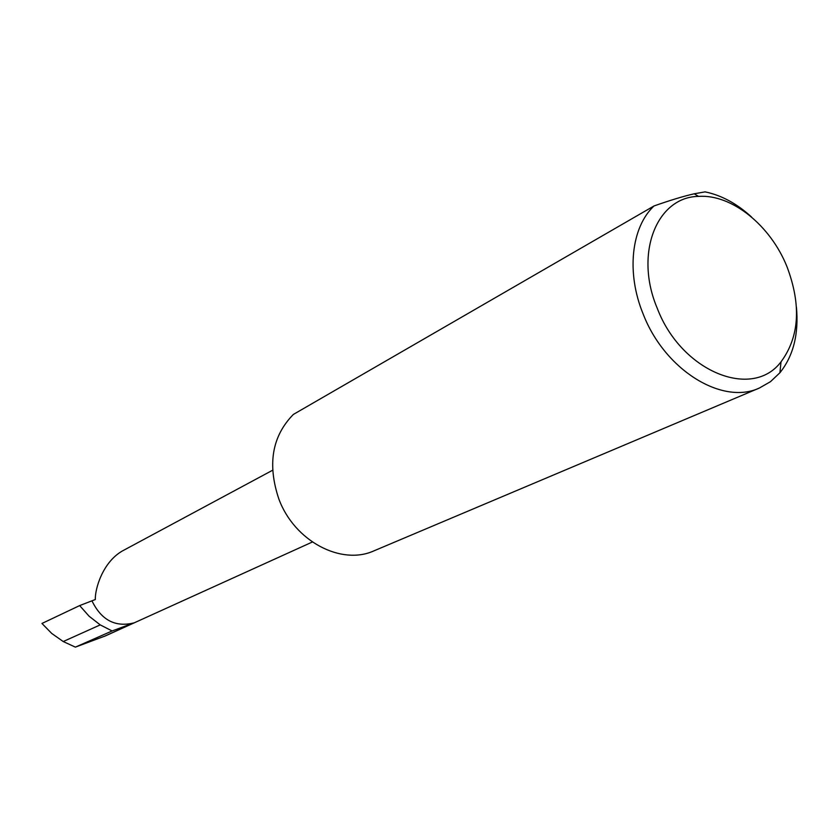<?xml version="1.0" encoding="UTF-8"?>
<svg xmlns="http://www.w3.org/2000/svg" width="839" height="839" viewBox="0 0 839 839"><rect width="100%" height="100%" fill="white"/><g stroke="black" fill="none" stroke-linecap="round" stroke-linejoin="round"><path stroke-width="1.26" d="M92.101 601.133C101.509 620.241 115.457 627.488 133.957 622.884L112.101 630.959L100.24 624.887L89.133 616.256L79.653 605.58L95.31 599.539C94.964 588.842 102.641 562.214 122.463 550.919L272.581 470.26M787.055 266.886C770.611 225.513 731.797 194.019 698.541 196.389C656.664 196.892 634.074 253.745 657.252 308.27C681.163 371.551 752.132 400.266 781.015 361.84C799.41 336.869 801.423 305.218 787.055 266.886M796.421 306.99C798.906 333.953 793.4 355.872 779.903 372.757L770.496 381.661L759.431 388.006C722.358 405.499 664.75 370.114 643.167 314.038C626.146 272.78 631.19 227.4 654.011 205.964C670.225 200.248 683.628 196.19 694.241 193.788L705.085 191.869C721.477 195.246 736.988 203.657 751.618 217.102M759.431 388.006L374.204 550.741C341.347 565.916 294.332 541.155 278.842 498.974C267.242 464.334 272.067 436.165 293.335 414.456L654.011 205.964M112.101 630.959L75.363 647.131L63.229 641.531L100.24 624.887M63.229 641.531L51.787 633.487L41.95 623.461L79.653 605.58M312.349 542.015L105.714 635.773L75.363 647.131M133.957 622.884L103.879 636.528M698.541 196.389L694.241 193.788M781.015 361.84L779.903 372.757"/></g></svg>

